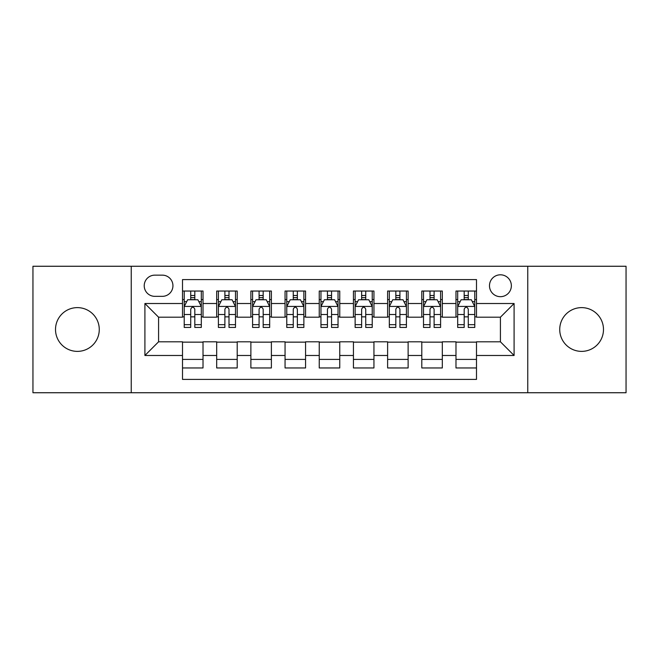 <?xml version="1.0" encoding="UTF-8"?>
<svg xmlns="http://www.w3.org/2000/svg" width="659" height="659" viewBox="0 0 659 659"><rect width="100%" height="100%" fill="white"/><g stroke="black" fill="none" stroke-linecap="round" stroke-linejoin="round"><path stroke-width="0.99" d="M581.609 307.621A21.879 21.879 0 0 0 559.73 329.5A21.879 21.879 0 0 0 581.609 351.379A21.879 21.879 0 0 0 603.487 329.5A21.879 21.879 0 0 0 581.609 307.621M77.391 307.621A21.879 21.879 0 0 0 55.513 329.5A21.879 21.879 0 0 0 77.391 351.379A21.879 21.879 0 0 0 99.27 329.5A21.879 21.879 0 0 0 77.391 307.621M500.42 274.803A10.939 10.939 0 0 0 489.48 285.742A10.939 10.939 0 0 0 500.42 296.682A10.939 10.939 0 0 0 511.359 285.742A10.939 10.939 0 0 0 500.42 274.803M527.768 392.739L626.05 392.739L626.05 266.261L527.768 266.261L527.768 392.739L131.232 392.739L131.232 266.261L32.95 266.261L32.95 392.739L131.232 392.739M476.49 291.039L455.979 291.039L455.979 303.519L442.313 303.519L442.313 317.193L455.979 317.193L455.979 303.519M442.313 303.519L442.313 291.039L421.801 291.039L421.801 303.519L408.127 303.519L408.127 317.193L421.801 317.193L421.801 303.519M408.127 303.519L408.127 291.039L387.616 291.039L387.616 303.519L373.941 303.519L373.941 317.193L387.616 317.193L387.616 303.519M373.941 303.519L373.941 291.039L353.43 291.039L353.43 303.519L339.756 303.519L339.756 317.193L353.43 317.193L353.43 303.519M339.756 303.519L339.756 291.039L319.244 291.039L319.244 303.519L305.57 303.519L305.57 317.193L319.244 317.193L319.244 303.519M305.57 303.519L305.57 291.039L285.059 291.039L285.059 303.519L271.384 303.519L271.384 317.193L285.059 317.193L285.059 303.519M271.384 303.519L271.384 291.039L250.873 291.039L250.873 303.519L237.199 303.519L237.199 317.193L250.873 317.193L250.873 303.519M237.199 303.519L237.199 291.039L216.687 291.039L216.687 317.193L203.021 317.193L203.021 291.039L182.51 291.039M182.51 367.961L203.021 367.961L203.021 341.807L216.687 341.807L216.687 367.961L237.199 367.961L237.199 341.807L250.873 341.807L250.873 355.481L237.199 355.481M250.873 355.481L250.873 367.961L271.384 367.961L271.384 341.807L285.059 341.807L285.059 355.481L271.384 355.481M285.059 355.481L285.059 367.961L305.57 367.961L305.57 341.807L319.244 341.807L319.244 355.481L305.57 355.481M319.244 355.481L319.244 367.961L339.756 367.961L339.756 341.807L353.43 341.807L353.43 355.481L339.756 355.481M353.43 355.481L353.43 367.961L373.941 367.961L373.941 341.807L387.616 341.807L387.616 355.481L373.941 355.481M387.616 355.481L387.616 367.961L408.127 367.961L408.127 341.807L421.801 341.807L421.801 355.481L408.127 355.481M421.801 355.481L421.801 367.961L442.313 367.961L442.313 341.807L455.979 341.807L455.979 355.481L442.313 355.481M154.816 296.344L162.336 296.344A10.593 10.593 0 0 0 172.938 285.742A10.593 10.593 0 0 0 162.336 275.149L154.816 275.149A10.593 10.593 0 0 0 144.222 285.742A10.593 10.593 0 0 0 154.816 296.344M527.768 266.261L131.232 266.261M476.49 303.519L476.49 279.589L182.51 279.589L182.51 317.193L158.58 317.193L158.58 341.807L182.51 341.807L182.51 379.411L476.49 379.411L476.49 341.807L500.42 341.807L500.42 317.193L476.49 317.193L476.49 303.519L514.094 303.519L514.094 355.481L476.49 355.481M182.51 355.481L144.906 355.481L144.906 303.519L182.51 303.519M455.979 355.481L455.979 367.961L476.49 367.961M182.51 299.59L184.215 299.59M190.715 299.59L194.817 299.59M201.308 299.59L203.021 299.59M182.51 316.855L184.215 316.855M190.715 316.855L194.817 316.855M201.308 316.855L203.021 316.855M182.51 342.145L203.021 342.145M182.51 359.41L203.021 359.41M216.687 316.855L218.401 316.855M224.892 316.855L228.994 316.855M235.494 316.855L237.199 316.855M216.687 299.59L218.401 299.59M224.892 299.59L228.994 299.59M235.494 299.59L237.199 299.59M216.687 342.145L237.199 342.145M216.687 359.41L237.199 359.41M250.873 342.145L271.384 342.145M250.873 359.41L271.384 359.41M250.873 299.59L252.586 299.59M259.078 299.59L263.18 299.59M269.679 299.59L271.384 299.59M250.873 316.855L252.586 316.855M259.078 316.855L263.18 316.855M269.679 316.855L271.384 316.855M285.059 342.145L305.57 342.145M285.059 359.41L305.57 359.41M285.059 299.59L286.772 299.59M293.263 299.59L297.366 299.59M303.865 299.59L305.57 299.59M285.059 316.855L286.772 316.855M293.263 316.855L297.366 316.855M303.865 316.855L305.57 316.855M319.244 342.145L339.756 342.145M319.244 359.41L339.756 359.41M319.244 299.59L320.958 299.59M327.449 299.59L331.551 299.59M338.042 299.59L339.756 299.59M319.244 316.855L320.958 316.855M327.449 316.855L331.551 316.855M338.042 316.855L339.756 316.855M353.43 342.145L373.941 342.145M353.43 359.41L373.941 359.41M353.43 299.59L355.135 299.59M361.634 299.59L365.737 299.59M372.228 299.59L373.941 299.59M353.43 316.855L355.135 316.855M361.634 316.855L365.737 316.855M372.228 316.855L373.941 316.855M387.616 342.145L408.127 342.145M387.616 359.41L408.127 359.41M387.616 299.59L389.321 299.59M395.82 299.59L399.922 299.59M406.414 299.59L408.127 299.59M387.616 316.855L389.321 316.855M395.82 316.855L399.922 316.855M406.414 316.855L408.127 316.855M421.801 342.145L442.313 342.145M421.801 359.41L442.313 359.41M421.801 299.59L423.506 299.59M430.006 299.59L434.108 299.59M440.599 299.59L442.313 299.59M421.801 316.855L423.506 316.855M430.006 316.855L434.108 316.855M440.599 316.855L442.313 316.855M455.979 342.145L476.49 342.145M455.979 359.41L476.49 359.41M455.979 299.59L457.692 299.59M464.183 299.59L468.285 299.59M474.785 299.59L476.49 299.59M455.979 316.855L457.692 316.855M464.183 316.855L468.285 316.855M474.785 316.855L476.49 316.855M158.58 317.193L144.906 303.519M158.58 341.807L144.906 355.481M514.094 303.519L500.42 317.193M514.094 355.481L500.42 341.807M194.817 295.487L190.715 295.487M201.308 324.665L194.817 324.665L194.817 327.449L201.308 327.449L201.308 306.6L197.889 299.763L187.634 299.763L184.215 306.6L184.215 327.449L190.715 327.449L190.715 324.665L184.215 324.665M184.215 306.6L184.215 291.039M201.308 306.6L201.308 291.039M190.715 299.763L190.715 291.039M194.817 291.039L194.817 299.763M194.817 324.665L194.817 309.162C193.449 306.526 192.082 306.526 190.715 309.162L190.715 324.665M228.994 295.487L224.892 295.487M235.494 324.665L228.994 324.665L228.994 327.449L235.494 327.449L235.494 306.6L232.075 299.763L221.819 299.763L218.401 306.6L218.401 327.449L224.892 327.449L224.892 324.665L218.401 324.665M218.401 306.6L218.401 291.039M235.494 306.6L235.494 291.039M224.892 299.763L224.892 291.039M228.994 291.039L228.994 299.763M228.994 324.665L228.994 309.162C227.635 306.526 226.268 306.526 224.892 309.162L224.892 324.665M263.18 295.487L259.078 295.487M269.679 324.665L263.18 324.665L263.18 327.449L269.679 327.449L269.679 306.6L266.261 299.763L256.005 299.763L252.586 306.6L252.586 327.449L259.078 327.449L259.078 324.665L252.586 324.665M252.586 306.6L252.586 291.039M269.679 306.6L269.679 291.039M259.078 299.763L259.078 291.039M263.18 291.039L263.18 299.763M263.18 324.665L263.18 309.162C261.821 306.526 260.453 306.526 259.078 309.162L259.078 324.665M297.366 295.487L293.263 295.487M303.865 324.665L297.366 324.665L297.366 327.449L303.865 327.449L303.865 306.6L300.446 299.763L290.191 299.763L286.772 306.6L286.772 327.449L293.263 327.449L293.263 324.665L286.772 324.665M286.772 306.6L286.772 291.039M303.865 306.6L303.865 291.039M293.263 299.763L293.263 291.039M297.366 291.039L297.366 299.763M297.366 324.665L297.366 309.162C295.998 306.526 294.631 306.526 293.263 309.162L293.263 324.665M331.551 295.487L327.449 295.487M338.042 324.665L331.551 324.665L331.551 327.449L338.042 327.449L338.042 306.6L334.624 299.763L324.376 299.763L320.958 306.6L320.958 327.449L327.449 327.449L327.449 324.665L320.958 324.665M320.958 306.6L320.958 291.039M338.042 306.6L338.042 291.039M327.449 299.763L327.449 291.039M331.551 291.039L331.551 299.763M331.551 324.665L331.551 309.162C330.184 306.526 328.816 306.526 327.449 309.162L327.449 324.665M365.737 295.487L361.634 295.487M372.228 324.665L365.737 324.665L365.737 327.449L372.228 327.449L372.228 306.6L368.809 299.763L358.554 299.763L355.135 306.6L355.135 327.449L361.634 327.449L361.634 324.665L355.135 324.665M355.135 306.6L355.135 291.039M372.228 306.6L372.228 291.039M361.634 299.763L361.634 291.039M365.737 291.039L365.737 299.763M365.737 324.665L365.737 309.162C364.369 306.526 363.002 306.526 361.634 309.162L361.634 324.665M399.922 295.487L395.82 295.487M406.414 324.665L399.922 324.665L399.922 327.449L406.414 327.449L406.414 306.6L402.995 299.763L392.739 299.763L389.321 306.6L389.321 327.449L395.82 327.449L395.82 324.665L389.321 324.665M389.321 306.6L389.321 291.039M406.414 306.6L406.414 291.039M395.82 299.763L395.82 291.039M399.922 291.039L399.922 299.763M399.922 324.665L399.922 309.162C398.555 306.526 397.188 306.526 395.82 309.162L395.82 324.665M434.108 295.487L430.006 295.487M440.599 324.665L434.108 324.665L434.108 327.449L440.599 327.449L440.599 306.6L437.181 299.763L426.925 299.763L423.506 306.6L423.506 327.449L430.006 327.449L430.006 324.665L423.506 324.665M423.506 306.6L423.506 291.039M440.599 306.6L440.599 291.039M430.006 299.763L430.006 291.039M434.108 291.039L434.108 299.763M434.108 324.665L434.108 309.162C432.741 306.526 431.373 306.526 430.006 309.162L430.006 324.665M468.285 295.487L464.183 295.487M474.785 324.665L468.285 324.665L468.285 327.449L474.785 327.449L474.785 306.6L471.366 299.763L461.111 299.763L457.692 306.6L457.692 327.449L464.183 327.449L464.183 324.665L457.692 324.665M457.692 306.6L457.692 291.039M474.785 306.6L474.785 291.039M464.183 299.763L464.183 291.039M468.285 291.039L468.285 299.763M468.285 324.665L468.285 309.162C466.926 306.526 465.559 306.526 464.183 309.162L464.183 324.665M216.687 355.481L203.021 355.481M216.687 303.519L203.021 303.519M201.226 306.427L184.298 306.427M184.215 301.641L186.695 301.641M198.829 301.641L201.308 301.641M190.715 314.516L184.215 314.516M201.308 314.516L194.817 314.516M194.817 297.662L190.715 297.662M235.411 306.427L218.483 306.427M218.401 301.641L220.88 301.641M233.014 301.641L235.494 301.641M224.892 314.516L218.401 314.516M235.494 314.516L228.994 314.516M228.994 297.662L224.892 297.662M269.589 306.427L252.669 306.427M252.586 301.641L255.066 301.641M267.2 301.641L269.679 301.641M259.078 314.516L252.586 314.516M269.679 314.516L263.18 314.516M263.18 297.662L259.078 297.662M303.774 306.427L286.854 306.427M286.772 301.641L289.243 301.641M301.385 301.641L303.865 301.641M293.263 314.516L286.772 314.516M303.865 314.516L297.366 314.516M297.366 297.662L293.263 297.662M337.96 306.427L321.04 306.427M320.958 301.641L323.429 301.641M335.571 301.641L338.042 301.641M327.449 314.516L320.958 314.516M338.042 314.516L331.551 314.516M331.551 297.662L327.449 297.662M372.146 306.427L355.226 306.427M355.135 301.641L357.615 301.641M369.757 301.641L372.228 301.641M361.634 314.516L355.135 314.516M372.228 314.516L365.737 314.516M365.737 297.662L361.634 297.662M406.331 306.427L389.411 306.427M389.321 301.641L391.8 301.641M403.934 301.641L406.414 301.641M395.82 314.516L389.321 314.516M406.414 314.516L399.922 314.516M399.922 297.662L395.82 297.662M440.517 306.427L423.589 306.427M423.506 301.641L425.986 301.641M438.12 301.641L440.599 301.641M430.006 314.516L423.506 314.516M440.599 314.516L434.108 314.516M434.108 297.662L430.006 297.662M474.702 306.427L457.774 306.427M457.692 301.641L460.171 301.641M472.305 301.641L474.785 301.641M464.183 314.516L457.692 314.516M474.785 314.516L468.285 314.516M468.285 297.662L464.183 297.662"/></g></svg>
